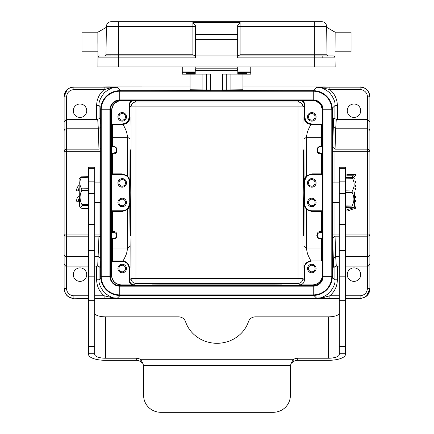 <?xml version="1.0" encoding="UTF-8"?>
<svg xmlns="http://www.w3.org/2000/svg" width="434" height="434" viewBox="0 0 434 434"><rect width="100%" height="100%" fill="white"/><g stroke="black" fill="none" stroke-linecap="round" stroke-linejoin="round"><path stroke-width="0.65" d="M366.475 296.107L369.887 288.697L369.887 143.269M369.887 288.42L369.887 288.681C369.605 294.48 366.345 297.74 360.106 298.467L360.106 298.201C365.835 297.957 369.101 294.697 369.887 288.42L367.441 288.42L367.441 149.171A2.447 2.132 0 0 1 369.887 151.303L369.887 121.742L367.441 119.296L367.441 96.95L369.887 96.684C369.307 90.739 366.046 87.478 360.106 86.898L361.717 87.033C366.676 88.2 369.399 91.417 369.887 96.684L369.887 139.553M332.553 182.893L332.553 151.303L369.887 151.303L369.887 234.067A2.447 2.132 180 0 1 367.441 236.194L345.426 236.194M345.426 266.069L367.441 266.069C368.005 266.709 368.824 265.89 369.887 263.622L369.887 234.067L345.426 234.067M369.887 288.681L369.887 242.096L369.887 288.681M67.492 89.285L64.113 96.673L64.113 242.096M110.062 86.925A0.732 0.732 0 0 0 109.851 86.898L73.894 87.163C68.154 87.413 64.894 90.679 64.113 96.95L64.113 96.684C64.389 90.89 67.655 87.625 73.894 86.898L73.894 87.63M64.113 288.42L66.559 288.42A7.34 7.34 -141.5 0 0 73.894 295.76L73.894 298.201C68.154 297.946 64.894 294.686 64.113 288.42L64.113 288.681C64.693 294.626 67.954 297.887 73.894 298.467L72.288 298.337C67.324 297.171 64.601 293.948 64.113 288.681L64.113 245.812M100.683 151.303L66.559 151.303L66.559 236.194A2.447 2.132 180 0 1 64.113 234.067L64.113 263.622C65.149 265.874 65.963 266.693 66.559 266.069L66.559 288.42M88.574 234.067L64.113 234.067L64.113 151.303A2.447 2.132 -0 0 1 66.559 149.171L98.957 149.171L99.001 182.893M64.113 130.932L64.113 151.303L66.559 151.303L66.559 128.8A2.447 2.132 180 0 0 64.113 130.932L64.113 121.742L66.559 119.296L66.559 128.8L98.328 128.8L98.957 149.171L100.683 148.493M339.312 236.194L335.043 236.194L332.596 238.326L333.643 267.252L334.082 267.61M332.596 238.326L332.553 202.466M332.553 151.303L332.596 147.045L335.043 149.171L367.441 149.171L367.441 128.8L335.672 128.8L336.296 119.296C334.419 118.553 333.67 117.994 334.039 117.614L334.039 117.619M334.082 117.755L333.643 118.113L332.596 147.045M100.834 107.35L99.077 105.592C98.469 102.375 100.259 98.051 104.448 92.621C109.883 88.427 114.207 86.637 117.419 87.245L112.867 87.207L104.122 89.61L104.122 87.163L112.867 87.207M117.109 90.863L120.685 90.511L117.419 87.245L112.287 87.625M329.878 87.163L360.106 87.163L360.106 89.61L329.878 89.61L329.878 87.163L321.133 87.207L321.713 87.625L316.581 87.245C319.793 86.637 324.117 88.427 329.552 92.621C333.741 98.051 335.531 102.375 334.923 105.592L332.276 108.234M337.37 119.296L337.37 105.592C337.223 99.158 334.728 93.831 329.878 89.61L321.713 87.625M321.133 87.207L316.581 87.245L313.315 90.511L320.064 91.796L325.386 95.041M323.91 86.93L360.106 87.163C365.846 87.418 369.106 90.679 369.887 96.95M360.714 274.63A6.727 6.727 0 0 0 353.987 267.903A6.727 6.727 0 0 0 347.26 274.63A6.727 6.727 0 0 0 353.987 281.357A6.727 6.727 0 0 0 360.714 274.63M360.714 110.735A6.727 6.727 0 0 0 353.987 104.008A6.727 6.727 0 0 0 347.26 110.735A6.727 6.727 0 0 0 353.987 117.462A6.727 6.727 0 0 0 360.714 110.735M86.74 110.735A6.727 6.727 0 0 0 80.013 104.008A6.727 6.727 0 0 0 73.286 110.735A6.727 6.727 0 0 0 80.013 117.462A6.727 6.727 0 0 0 86.74 110.735M354.941 182.763L355.506 182.763L355.506 181.423L354.952 181.423M353.281 177.696L355.506 175.857L355.506 174.419L346.945 174.419L346.945 175.765L353.667 175.765L351.491 177.56M354.893 186.625L355.506 186.625L355.506 185.22L354.914 185.22M354.719 197.524L355.506 197.899L355.506 196.407L354.746 196.065M354.849 189.891L355.506 189.577L355.506 187.982L354.871 188.302M353.715 207.436L354.307 207.615L346.945 209.676L346.945 211.108L355.506 208.298L355.506 206.872L354.507 206.53M354.627 202.043L355.506 201.745L355.506 200.394L354.67 200.112M321.133 298.163L329.878 295.76L329.878 298.201L316.581 298.12L321.713 297.74M332.319 277.174L334.923 279.778C335.531 282.99 333.741 287.313 329.552 292.749C324.117 296.937 319.793 298.728 316.581 298.12L313.88 295.418M86.74 274.63A6.727 6.727 0 0 0 80.013 267.903A6.727 6.727 0 0 0 73.286 274.63A6.727 6.727 0 0 0 80.013 281.357A6.727 6.727 0 0 0 86.74 274.63M79.248 195.588A6.114 6.114 0 0 0 76.699 201.251L78.543 201.251A4.269 4.269 0 0 1 79.292 198.116M79.091 185.334A6.114 6.114 0 0 0 76.71 190.873L78.554 190.873A4.269 4.269 0 0 1 79.124 188.009M94.688 295.76L104.122 295.76L104.122 298.201L112.867 298.163L112.287 297.74L117.419 298.12C114.207 298.728 109.883 296.937 104.448 292.749C100.259 287.313 98.469 282.99 99.077 279.778L100.764 278.091M112.867 298.163L117.419 298.12L120.115 295.429M112.287 297.74L104.122 295.76C99.272 291.534 96.777 286.207 96.63 279.778L99.077 279.778L99.077 266.514M100.683 236.872L98.957 236.194L97.704 266.069C99.581 266.812 100.33 267.371 99.961 267.751L99.961 267.745M99.918 267.61L100.683 261.382M99.961 117.614L99.961 117.619C100.33 117.994 99.581 118.553 97.704 119.296L98.328 128.8L100.683 127.2M100.683 123.983L99.918 117.755M110.09 298.44L323.303 298.429L110.648 298.429M323.905 298.44L323.303 298.429M110.697 86.936L190.065 86.941L110.117 86.93M323.303 86.936L324.144 86.898A0.732 0.732 0 0 0 323.938 86.925M339.312 266.069L336.296 266.069L335.672 256.565L339.312 256.565M317.341 150.414L317.297 149.876A3.06 3.06 0 0 1 320.352 146.817L321.93 146.817L322.419 146.329L322.419 153.419L321.93 152.931L320.352 152.931L321.502 152.931A0.488 0.488 -90 0 1 321.99 153.424L321.502 153.679L321.578 173.855L322.066 173.73A0.488 0.488 -45 0 1 321.578 174.218L321.578 173.855L311.791 173.855L311.791 174.582L321.941 174.582L322.429 174.094L322.066 173.73M317.52 151.021L317.352 150.468M320.352 146.817L320.352 146.632C316.136 146.036 315.599 154.108 320.352 153.679L320.352 152.931A3.06 3.06 0 0 1 317.297 149.876L317.297 149.882M319.174 147.05L318.713 147.294M318.16 147.744L317.297 149.871L316.815 149.876M308.466 182.898A3.326 3.326 0 0 0 311.791 186.224A3.326 3.326 0 0 0 315.117 182.898A3.326 3.326 0 0 0 311.791 179.573A3.326 3.326 0 0 0 308.466 182.898M315.079 182.898A3.288 3.288 0 0 1 311.791 186.186A3.288 3.288 0 0 1 308.503 182.898A3.288 3.288 0 0 1 311.791 179.611A3.288 3.288 0 0 1 315.079 182.898M307.511 182.898A4.28 4.28 0 0 0 311.791 187.179A4.28 4.28 0 0 0 316.071 182.898A4.28 4.28 0 0 0 311.791 178.618A4.28 4.28 0 0 0 307.511 182.898M308.466 202.466A3.326 3.326 0 0 0 311.791 205.797A3.326 3.326 0 0 0 315.117 202.466A3.326 3.326 0 0 0 311.791 199.141A3.326 3.326 0 0 0 308.466 202.466M315.079 202.466A3.288 3.288 0 0 1 311.791 205.754A3.288 3.288 0 0 1 308.503 202.466A3.288 3.288 0 0 1 311.791 199.184A3.288 3.288 0 0 1 315.079 202.466M307.511 202.466A4.28 4.28 0 0 0 311.791 206.747A4.28 4.28 0 0 0 316.071 202.466A4.28 4.28 0 0 0 311.791 198.186A4.28 4.28 0 0 0 307.511 202.466M308.466 268.516A3.326 3.326 0 0 0 311.791 271.841A3.326 3.326 0 0 0 315.117 268.516A3.326 3.326 0 0 0 311.791 265.19A3.326 3.326 0 0 0 308.466 268.516M315.079 268.516A3.288 3.288 0 0 1 311.791 271.803A3.288 3.288 0 0 1 308.503 268.516A3.288 3.288 0 0 1 311.791 265.228A3.288 3.288 0 0 1 315.079 268.516M307.511 268.516A4.28 4.28 0 0 0 311.791 272.796A4.28 4.28 0 0 0 316.071 268.516A4.28 4.28 0 0 0 311.791 264.235A4.28 4.28 0 0 0 307.511 268.516M303.843 192.685L303.469 235.494L303.095 192.685L303.469 149.876L303.843 192.685M303.93 117.093L304.446 117.093C304.885 121.547 307.332 123.994 311.786 124.433L311.27 124.433C306.871 123.994 304.424 121.547 303.93 117.093L304.082 181.922C304.191 179.334 304.999 177.289 306.518 175.775L306.323 137.312L307.44 131.773C309.437 127.026 310.711 124.585 311.27 124.433L321.936 124.433L322.424 124.921L322.429 110.247C321.844 104.312 318.583 101.051 312.643 100.466L299.558 100.471L298.044 101.985A4.893 4.893 -135 0 1 302.932 106.873L302.932 278.492A4.893 4.893 -45 0 1 298.044 283.386L299.558 284.899C302.531 284.606 304.158 282.979 304.451 280.011L304.451 268.272C304.223 264.55 306.67 262.103 311.791 260.932L311.27 260.932C310.711 260.785 309.437 258.339 307.44 253.592L306.323 248.058L321.377 248.058L321.415 260.932L321.909 260.443L321.947 239.042A0.488 0.488 -90 0 0 321.458 238.548L321.377 248.058L321.865 248.427M304.451 268.272L303.93 268.272L304.082 203.448L306.518 209.595L311.791 211.51L321.578 211.51L321.502 231.685L320.352 231.685C316.174 230.942 315.599 239.025 320.352 238.733L321.947 239.036M303.876 246.208L306.323 248.058L306.518 209.595L306.833 209.329C305.319 208.249 304.402 206.291 304.082 203.448L304.451 203.448L304.451 181.922A7.34 7.34 0 0 1 311.791 174.582M317.39 234.734L317.297 235.494A3.06 3.06 0 0 0 320.352 238.548L321.93 238.548L322.419 239.036L322.419 231.946L321.502 231.685L321.502 232.434A0.488 0.488 -90 0 0 321.99 231.946L322.066 211.635L322.429 211.277L321.941 210.783L311.791 210.783A7.34 7.34 0 0 1 304.451 203.448M311.791 210.783L311.791 211.146L306.833 209.329M308.466 116.849A3.326 3.326 0 0 0 311.791 120.18A3.326 3.326 0 0 0 315.117 116.849A3.326 3.326 0 0 0 311.791 113.524A3.326 3.326 0 0 0 308.466 116.849M315.079 116.849A3.288 3.288 0 0 1 311.791 120.137A3.288 3.288 0 0 1 308.503 116.849A3.288 3.288 0 0 1 311.791 113.567A3.288 3.288 0 0 1 315.079 116.849M307.511 116.849A4.28 4.28 0 0 0 311.791 121.129A4.28 4.28 0 0 0 316.071 116.849A4.28 4.28 0 0 0 311.791 112.569A4.28 4.28 0 0 0 307.511 116.849M304.451 181.922L304.082 181.922L306.833 176.036L308.417 175.011L311.791 174.218L321.578 174.218L321.941 174.582M306.833 176.036L306.518 175.775L311.791 173.855M299.558 100.471C302.525 100.764 304.153 102.391 304.446 105.359L304.446 117.093L304.939 117.093C305.346 121.254 307.63 123.533 311.786 123.945L311.786 124.433L321.936 124.433L321.415 124.433L321.458 146.632L320.352 146.632M301.787 100.466C303.795 101.48 304.842 103.113 304.939 105.359L304.939 117.093M322.554 110.111L320.607 104.268L315.545 100.748M280.95 100.466L269.243 100.466M164.752 100.466L153.045 100.466M165.75 285.029L165.75 285.637L152.052 285.637L152.052 284.932L158.904 284.872L275.096 284.872L281.948 284.932L281.948 285.637L268.25 285.637L268.25 285.029M322.429 275.118C321.844 281.053 318.583 284.313 312.643 284.899L312.768 285.029C318.708 284.444 321.968 281.183 322.554 275.243L322.429 260.443L321.941 260.932L311.791 260.932M130.07 117.093L129.061 117.093C128.654 121.254 126.37 123.533 122.214 123.945L122.214 124.433C126.668 123.994 129.115 121.547 129.554 117.093L129.554 105.359L131.068 106.873A4.893 4.893 135 0 1 135.956 101.985L135.956 106.873L131.068 106.873L131.068 278.492L135.956 278.492L135.956 283.386A4.893 4.893 45 0 1 131.068 278.492L129.554 280.006C129.847 282.973 131.475 284.606 134.442 284.899L135.956 283.386L298.044 283.386L298.044 101.985L135.956 101.985L134.442 100.471L121.357 100.466C115.417 101.051 112.156 104.312 111.571 110.247L111.571 124.081L112.064 123.945L112.064 124.433L122.73 124.433C123.289 124.585 124.563 127.026 126.56 131.773L127.677 137.312L127.482 175.775L127.167 176.036C128.692 177.099 129.609 179.063 129.918 181.922L130.07 117.093C129.576 121.547 127.129 123.994 122.73 124.433L112.064 124.433L111.576 124.921L111.571 124.081M304.939 105.359L304.446 105.359L302.932 106.873L135.956 106.873L135.956 278.492L302.932 278.492L304.451 280.011M118.883 268.516A3.326 3.326 0 0 0 122.209 271.841A3.326 3.326 0 0 0 125.534 268.516A3.326 3.326 0 0 0 122.209 265.19A3.326 3.326 0 0 0 118.883 268.516M125.497 268.516A3.288 3.288 0 0 1 122.209 271.803A3.288 3.288 0 0 1 118.921 268.516A3.288 3.288 0 0 1 122.209 265.228A3.288 3.288 0 0 1 125.497 268.516M117.929 268.516A4.28 4.28 0 0 0 122.209 272.796A4.28 4.28 0 0 0 126.489 268.516A4.28 4.28 0 0 0 122.209 264.235A4.28 4.28 0 0 0 117.929 268.516M121.232 285.029L121.357 284.899C115.417 284.313 112.156 281.053 111.571 275.118L111.446 275.243C112.032 281.183 115.292 284.444 121.232 285.029L152.052 285.029M118.883 116.849A3.326 3.326 0 0 0 122.209 120.18A3.326 3.326 0 0 0 125.534 116.849A3.326 3.326 0 0 0 122.209 113.524A3.326 3.326 0 0 0 118.883 116.849M125.497 116.849A3.288 3.288 0 0 1 122.209 120.137A3.288 3.288 0 0 1 118.921 116.849A3.288 3.288 0 0 1 122.209 113.567A3.288 3.288 0 0 1 125.497 116.849M117.929 116.849A4.28 4.28 0 0 0 122.209 121.129A4.28 4.28 0 0 0 126.489 116.849A4.28 4.28 0 0 0 122.209 112.569A4.28 4.28 0 0 0 117.929 116.849M119.692 100.466L113.789 103.769L111.446 110.122L111.446 275.243M115.911 147.815L116.703 149.876L116.014 151.813M111.581 153.419L111.581 146.329L112.07 146.817L113.648 146.817A3.06 3.06 0 0 1 116.703 149.876A3.06 3.06 0 0 1 113.648 152.931L112.07 152.931L111.581 153.419L112.498 153.679L112.498 152.931A0.488 0.488 90 0 0 112.01 153.419L111.934 173.73L111.571 174.094L112.059 174.582L122.209 174.582A7.34 7.34 0 0 1 129.549 181.922L129.918 181.922L127.482 175.775L122.209 173.855L112.422 173.855L112.422 174.218A0.488 0.488 45 0 1 111.934 173.73L112.422 173.855L112.498 153.679L113.648 153.679C117.815 154.433 118.428 146.388 113.648 146.632L112.542 146.632L112.585 124.433L111.576 124.921M112.542 146.817A0.488 0.488 90 0 1 112.053 146.329A0.488 0.488 0 0 0 112.542 146.817L112.053 146.329L112.135 136.943M118.883 182.898A3.326 3.326 0 0 0 122.209 186.224A3.326 3.326 0 0 0 125.534 182.898A3.326 3.326 0 0 0 122.209 179.573A3.326 3.326 0 0 0 118.883 182.898M125.497 182.898A3.288 3.288 0 0 1 122.209 186.186A3.288 3.288 0 0 1 118.921 182.898A3.288 3.288 0 0 1 122.209 179.611A3.288 3.288 0 0 1 125.497 182.898M117.929 182.898A4.28 4.28 0 0 0 122.209 187.179A4.28 4.28 0 0 0 126.489 182.898A4.28 4.28 0 0 0 122.209 178.618A4.28 4.28 0 0 0 117.929 182.898M118.883 202.466A3.326 3.326 0 0 0 122.209 205.797A3.326 3.326 0 0 0 125.534 202.466A3.326 3.326 0 0 0 122.209 199.141A3.326 3.326 0 0 0 118.883 202.466M125.497 202.466A3.288 3.288 0 0 1 122.209 205.754A3.288 3.288 0 0 1 118.921 202.466A3.288 3.288 0 0 1 122.209 199.184A3.288 3.288 0 0 1 125.497 202.466M117.929 202.466A4.28 4.28 0 0 0 122.209 206.747A4.28 4.28 0 0 0 126.489 202.466A4.28 4.28 0 0 0 122.209 198.186A4.28 4.28 0 0 0 117.929 202.466M111.571 275.118L111.576 260.443L112.064 260.932L122.73 260.932L112.585 260.932L112.542 238.548L111.581 239.036L111.581 231.946L112.07 232.434L113.648 232.434L112.498 232.434A0.488 0.488 90 0 1 112.01 231.946L112.498 231.685L112.422 211.51L111.934 211.635A0.488 0.488 135 0 1 112.422 211.146L112.422 211.51L122.209 211.51L122.209 210.783L112.059 210.783L111.571 211.277L111.934 211.635M129.549 181.922L130.124 246.208L130.07 268.272L129.554 268.272C129.115 263.818 126.668 261.371 122.214 260.932L122.214 261.42L111.571 261.29M129.549 203.448A7.34 7.34 0 0 1 122.209 210.783M127.167 209.329L127.482 209.595C129.039 207.957 129.853 205.906 129.918 203.448L127.167 209.329L125.583 210.354L122.209 211.146L112.422 211.146L112.059 210.783M130.124 246.208L127.677 248.058L127.482 209.595L122.209 211.51M111.581 239.036L112.053 239.036A0.488 0.488 90 0 1 112.542 238.548A0.488 0.488 0 0 0 112.053 239.025L112.135 248.427L112.623 248.058L127.677 248.058L126.56 253.592C124.563 258.339 123.283 260.785 122.73 260.932M115.786 237.675L116.703 235.494A3.06 3.06 0 0 1 113.648 238.548L112.07 238.548M115.987 233.525L116.703 235.494A3.06 3.06 0 0 0 113.648 232.434L113.648 231.685C118.401 231.262 117.858 239.329 113.648 238.733L113.648 238.548M112.542 238.548L113.03 238.548M111.934 211.423L112.01 231.946L111.581 231.946M111.571 174.094L111.571 211.277M122.209 174.582L122.209 174.218L127.167 176.036M129.061 117.093L129.061 105.359C129.158 103.113 130.205 101.48 132.213 100.466M121.357 284.899L132.213 284.899C130.205 283.885 129.158 282.252 129.061 280.006L129.061 268.272C128.654 264.116 126.37 261.832 122.214 261.42M312.768 285.029L281.948 285.029M299.558 284.899L312.643 284.899M132.213 284.899L134.442 284.899M130.157 192.685L130.531 235.494C131.014 237.561 131.014 147.804 130.531 149.876L130.157 192.685M318.865 238.163L318.285 237.745L318.865 238.163M318.138 237.604L317.308 235.77L318.165 237.626M316.825 235.494L317.297 235.494A3.06 3.06 0 0 1 320.352 232.434L321.93 232.434L322.419 231.946M317.297 235.494L317.986 233.557M322.066 211.635L321.578 211.146A0.488 0.488 -135 0 1 322.066 211.635L322.066 211.635M322.429 211.277L322.429 174.094M322.066 173.947L321.99 153.419L322.419 153.419M321.458 146.817A0.488 0.488 0 0 0 321.947 146.345A0.488 0.488 -90 0 1 321.458 146.817L321.947 146.329L321.865 136.943M190.065 74.176L190.065 89.762L210.398 89.979M222.626 89.979L242.959 89.762L242.959 74.176M119.762 90.679L313.261 90.679A19.08 19.08 0 0 1 332.341 109.759L332.341 276.344A19.08 19.08 0 0 1 313.261 295.429L119.762 295.429A19.08 19.08 0 0 1 100.683 276.344L100.683 109.759A19.08 19.08 0 0 1 119.762 90.679L119.762 91.216L313.261 91.216A18.543 18.543 0 0 1 331.804 109.759L331.804 276.344A18.543 18.543 0 0 1 313.261 294.892L119.762 294.892A18.543 18.543 0 0 1 101.22 276.344L101.22 109.759A18.543 18.543 0 0 1 119.762 91.216L119.762 100.466L313.261 100.466A9.293 9.293 0 0 1 322.554 109.759L322.554 276.344A9.293 9.293 0 0 1 313.261 285.643L119.762 285.643A9.293 9.293 0 0 1 110.469 276.344L110.469 109.759A9.293 9.293 0 0 1 119.762 100.466M79.471 205.949L79.048 178.618L79.471 205.949M88.574 208.353L81.955 208.461L80.409 207.615L81.999 205.667L81.993 204.642C79.503 199.922 79.433 195.164 81.787 190.369L81.76 188.823C79.265 185.063 79.183 181.238 81.511 177.343L81.494 176.822L88.346 176.709L88.362 177.229L81.511 177.343M81.494 176.822L79.048 178.618M88.574 205.559L81.999 205.667M81.993 204.642L88.574 204.533M88.574 190.255L81.787 190.369M81.76 188.823L88.574 188.709M88.574 187.103L88.362 177.229M140.833 361.815L140.833 359.721A7.34 6.895 180 0 0 136.276 358.229L105.695 358.229A11.007 3.765 180 0 1 94.688 354.464L94.688 167.269L88.574 167.269L88.574 354.464A17.121 5.859 180 0 0 105.695 360.323L136.276 360.323A7.34 6.895 180 0 1 140.833 361.815L142.96 363.486M354.649 191.92L354.491 206.741L354.649 191.92M290.384 395.439L290.384 366.963A7.34 7.226 0 0 1 290.563 365.395L291.046 363.491L293.167 359.721A7.34 6.895 180 0 1 297.724 358.229L328.305 358.229A11.007 3.765 180 0 0 339.312 354.464L339.312 167.269L345.426 167.269L345.426 354.464A17.121 5.859 180 0 1 328.305 360.323L297.724 360.323A7.34 6.895 180 0 0 293.167 361.815L293.167 359.721L140.833 359.721L142.965 363.491L143.437 365.395A7.34 7.226 0 0 1 143.616 366.963L143.616 395.439A17.121 16.861 180 0 0 160.737 412.3L273.263 412.3A17.121 16.861 180 0 0 290.384 395.439M291.046 363.486L293.167 361.815M354.491 206.741L353.846 207.365L351.99 206.888L351.996 206.025C354.469 201.533 354.529 197.036 352.175 192.539L352.202 190.965C354.703 186.745 354.79 182.524 352.462 178.293L345.61 178.179L345.632 177.468L352.479 177.577L354.334 177.978L354.952 178.618M353.84 207.371L352.066 207.702L345.426 207.593M352.462 178.293L352.479 177.577M339.312 313.088A11.007 3.765 0 0 1 328.305 316.853L255.463 316.853A7.34 6.895 -0 0 0 248.47 321.659A33.022 31.031 180 0 1 217 343.289A33.022 31.031 180 0 1 185.53 321.659A7.34 6.895 -0 0 0 178.537 316.853L105.695 316.853A11.007 3.765 0 0 1 94.688 313.088M345.426 190.851L352.202 190.965M352.175 192.539L345.426 192.425M345.426 205.917L351.996 206.025M351.99 206.888L345.426 206.779M345.61 178.179L345.426 187.309M322.153 55.948L322.18 57.879L322.153 55.948M192.902 54.744L192.902 22.519L195.349 25.552L195.349 55.948L118.661 55.948L118.661 54.744L192.902 54.744L195.012 55.948M238.006 55.948L240.116 54.744L327.03 54.744A1.221 1.221 0 0 0 328.256 55.948L327.431 55.633M335.151 51.787L351.052 51.787L351.052 32.219L335.151 32.219L326.65 27.331M106.167 42.006L97.867 42.006L97.867 32.219L81.966 32.219L81.966 51.787L97.867 51.787M105.592 55.623L104.768 55.948A1.221 1.221 0 0 0 105.988 54.744L118.661 54.744L118.661 26.523L195.349 26.49M195.349 34.422L237.669 34.422L237.669 25.552L240.116 22.519L240.116 54.744M195.349 39.315L237.669 39.315L237.669 55.948L314.357 55.948L314.357 26.523L326.639 26.523L327.03 54.744M118.661 66.955L314.357 66.955L314.357 57.879L237.669 57.879L237.669 55.948L195.349 55.948L195.349 57.879L118.661 57.879L118.661 66.955L97.867 66.955L97.997 57.879L118.661 57.879L118.661 55.948L99.299 56.062M237.669 34.422L237.669 39.315M333.068 55.948L314.357 55.948L333.068 55.948A1.958 1.958 0 0 1 335.026 57.879L335.151 66.955L314.357 66.955M314.357 55.948L314.357 57.879L335.026 57.879L335.151 32.219M321.746 21.7A4.893 4.893 0 0 1 326.639 26.523A4.893 4.893 0 0 0 321.746 21.7L314.357 21.7L321.746 21.7A4.893 4.893 0 0 1 326.639 26.523M111.278 21.7A4.893 4.893 0 0 0 106.384 26.523L118.661 26.523L118.661 21.7L111.278 21.7L314.357 21.7L314.357 26.523L237.669 26.49M106.384 26.523L105.988 54.744M99.109 56.138L98.61 56.48M97.867 42.006L97.997 57.879A1.958 1.958 0 0 1 99.956 55.948A1.958 1.958 0 0 0 97.997 57.879M104.768 55.948L110.865 55.948M195.962 66.955L195.962 70.623L237.062 70.623L237.062 68.176L195.962 68.176M237.062 66.955L237.062 68.176M237.794 66.955L237.794 72.353L246.843 72.353L237.794 72.608L237.794 74.176L250.76 74.176L250.76 66.955M237.794 72.608L246.843 72.353L246.843 73.628L237.794 73.628M195.229 73.628L186.175 73.628L186.175 72.353L195.229 72.608L195.229 74.176L182.264 74.176L182.264 71.051L195.229 71.051L195.229 72.608M195.229 72.353L186.175 72.353L195.229 72.353M182.264 66.955L182.264 71.051M195.229 66.955L195.229 71.051M222.626 90.679L222.626 74.095L237.794 74.095M195.229 74.095L210.398 74.095L210.398 90.679M120.685 90.755L210.398 90.511M337.37 266.069L337.37 279.778L334.923 279.778L334.923 266.514M334.923 118.851L334.923 105.592L337.37 105.592M360.106 89.61A7.34 7.34 38.4 0 1 367.441 96.95M332.553 234.067L339.312 234.067M333.225 258.691L335.672 256.565L334.999 234.067L334.999 202.466M334.999 182.893L334.999 151.303L335.672 128.8L333.225 126.674M345.426 295.76L360.106 295.76L360.106 298.201L345.426 298.201M339.312 298.201L329.878 298.201M337.37 279.778C337.245 286.201 334.75 291.529 329.878 295.76L339.312 295.76M88.574 298.201L73.894 298.201L88.574 298.467M96.63 279.778L96.63 266.069M94.688 256.565L98.328 256.565L100.683 258.165M100.683 234.067L99.001 234.067L98.957 236.194L94.688 236.194M94.688 234.067L99.001 234.067L99.001 202.466M88.574 236.194L66.559 236.194L66.559 256.565L88.574 256.565M64.113 254.433A2.447 2.132 0 0 0 66.559 256.565L66.559 266.069L88.574 266.069M73.894 295.76L88.574 295.76M104.122 298.201L94.688 298.201M94.688 298.467L109.856 298.467A0.732 0.732 0 0 0 110.062 298.44M323.938 298.44A0.732 0.732 0 0 0 324.138 298.467L339.312 298.467M345.426 298.467L360.106 298.467L360.106 297.735M110.155 298.435L109.856 298.451A0.732 0.732 0 0 0 109.862 298.467M109.856 86.914L110.182 86.93M322.679 86.941L242.959 86.941L322.679 86.941M323.818 86.93L324.144 86.914A0.732 0.732 0 0 0 324.138 86.898M367.441 288.42C367.001 292.869 364.555 295.315 360.106 295.76M345.426 256.565L367.441 256.565A2.447 2.132 0 0 0 369.887 254.433M369.887 130.932A2.447 2.132 180 0 0 367.441 128.8L367.441 119.296L336.296 119.296M303.93 268.272C304.424 263.818 306.871 261.371 311.27 260.932M321.941 210.783L321.578 211.146L311.791 211.146L311.791 211.51M321.415 124.433L321.909 124.921L321.865 136.938L321.377 137.312L306.323 137.312L303.876 139.157M311.786 123.945L321.936 123.945L321.936 124.433M322.429 124.081L321.936 123.945M113.648 153.679L113.648 152.931M111.581 146.329L112.053 146.329M111.576 260.443L112.585 260.932M112.064 260.932L112.064 261.42M129.061 280.006L129.554 280.006L129.554 268.272L129.061 268.272M112.135 248.427L112.091 260.443M113.648 231.685L112.498 231.685L112.498 232.434M113.648 238.733L112.053 239.036M112.091 124.921L112.135 136.938L112.623 137.312L127.677 137.312L130.124 139.157M112.059 174.582L112.422 174.218L122.209 174.218L122.209 173.855M112.064 123.945L122.214 123.945M134.442 100.471C131.475 100.764 129.847 102.391 129.554 105.359L129.061 105.359M321.909 260.443L322.429 260.443M322.419 239.036L321.947 239.042M320.352 231.685L320.352 232.434M320.352 153.679L321.502 153.679L321.502 152.931M321.947 146.329L322.419 146.329M322.424 124.921L321.909 124.921M313.315 90.755L222.626 90.511M96.63 119.296L96.63 105.592L99.077 105.592L99.077 118.851M64.113 96.95L66.559 96.95L66.559 119.296L97.704 119.296M66.559 96.95C66.999 92.496 69.445 90.05 73.894 89.61L73.894 87.163L104.122 87.163M96.63 105.592C96.755 99.164 99.25 93.836 104.122 89.61L73.894 89.61M313.261 90.679L313.261 100.466M332.341 109.759L322.554 109.759M332.341 276.344L322.554 276.344M313.261 295.429L313.261 285.643M119.762 295.429L119.762 285.643M100.683 276.344L110.469 276.344M100.683 109.759L109.932 109.759A9.83 9.83 0 0 1 119.762 99.928L313.261 99.928A9.83 9.83 0 0 1 323.091 109.759L323.091 276.344A9.83 9.83 0 0 1 313.261 286.18L119.762 286.18A9.83 9.83 0 0 1 109.932 276.344L109.932 109.759L110.469 109.759M94.688 353.743L88.574 353.743M94.688 346.641L88.574 346.641M94.688 300.317L88.574 300.317M94.688 276.165L88.574 276.165M94.688 250.38L88.574 250.38M94.688 193.618L88.574 193.618M94.688 181.846L88.574 181.846M94.688 168.343L88.574 168.343M290.563 365.395L143.437 365.395M136.276 358.229L136.276 360.323M105.695 358.229L105.695 316.853M297.724 358.229L297.724 360.323M328.305 358.229L328.305 316.853M339.312 168.343L345.426 168.343M339.312 181.846L345.426 181.846M339.312 193.618L345.426 193.618M339.312 250.38L345.426 250.38M339.312 276.165L345.426 276.165M339.312 300.317L345.426 300.317M339.312 346.641L345.426 346.641M339.312 353.743L345.426 353.743M192.902 22.519L240.116 22.519M326.856 42.006L335.151 42.006M237.794 71.051L250.76 71.051M250.76 72.25L237.794 72.25M237.062 69.299L237.794 69.299M195.229 69.299L195.962 69.299M195.229 72.25L182.264 72.25M195.229 69.641L195.962 69.641M237.062 69.641L237.794 69.641M237.794 70.709L195.229 70.709M226.293 89.979L226.293 74.095M230.915 74.095L230.915 89.947M206.725 89.979L206.725 74.095M202.108 89.947L202.108 74.095M64.113 139.553L64.113 143.269M97.704 266.069L94.688 266.069M336.296 266.069C334.419 266.812 333.67 267.377 334.039 267.751L334.039 267.745M318.122 147.782L317.753 148.265M317.303 150.104L317.417 150.728M307.549 175.499L308.411 175.005M126.451 209.872L125.589 210.365M115.39 232.977L115.688 233.215M116.062 233.617L116.48 234.338M116.589 234.653L116.697 235.277M115.135 238.163L115.411 237.989M115.737 237.723L116.024 237.42M122.214 124.433L112.064 124.433M317.487 234.42L317.824 233.769M318.203 233.318L318.491 233.069M79.509 206.741L80.409 207.615M94.688 224.459L88.574 224.459M339.312 224.459L345.426 224.459M332.341 202.466L339.312 202.466M332.341 182.893L339.312 182.893M100.683 182.893L94.688 182.893M100.683 202.466L94.688 202.466M97.867 32.219L106.373 27.331"/></g></svg>
